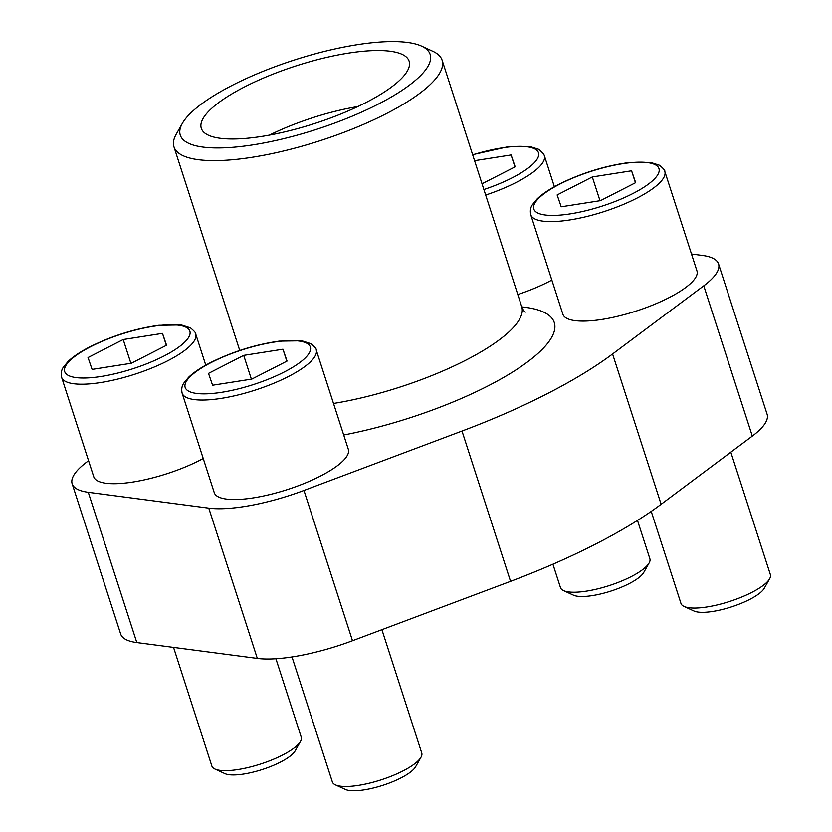 <?xml version="1.0" encoding="UTF-8"?>
<svg xmlns="http://www.w3.org/2000/svg" width="832" height="832" viewBox="0 0 832 832"><rect width="100%" height="100%" fill="white"/><g stroke="black" fill="none" stroke-linecap="round" stroke-linejoin="round"><path stroke-width="1.25" d="M88.566 460.72L86.944 461.926A93.153 25.834 -17.9 0 0 72.166 483.798L120.702 634.088A93.153 25.834 -17.9 0 0 136.822 642.574L257.306 658.414A93.153 25.834 -17.9 0 0 352.498 640.734L510.546 581.35A273.967 75.972 -17.9 0 0 661.128 504.275L752.315 436.103A93.153 25.834 -17.9 0 0 767.094 414.232L718.557 263.942A93.153 25.834 -17.9 0 0 702.437 255.445L691.496 254.01M72.166 483.798A93.153 25.834 -17.9 0 0 88.275 492.284L208.77 508.123A93.153 25.834 -17.9 0 0 303.95 490.443L461.999 431.059A273.967 75.972 -17.9 0 0 612.581 353.985L703.768 285.813A93.153 25.834 -17.9 0 0 718.557 263.942M320.299 476.133A70.45 19.542 -17.9 0 0 348.338 449.353L316.202 349.866A70.45 19.542 162.1 0 1 255.174 390.114A70.45 19.542 162.1 0 1 182.125 393.172L214.261 492.658A70.45 19.542 -17.9 0 0 253.136 497.9A70.45 19.542 -17.9 0 0 320.299 476.133M205.764 365.154L195.718 334.038A70.45 19.542 162.1 0 1 134.68 374.275A70.45 19.542 162.1 0 1 61.63 377.343L93.766 476.819A70.45 19.542 -17.9 0 0 132.642 482.071A70.45 19.542 -17.9 0 0 199.815 460.294A70.45 19.542 -17.9 0 0 203.226 458.494M517.806 294.538A70.45 19.542 -17.9 0 0 548.434 281.861A70.45 19.542 -17.9 0 0 551.845 280.062M668.918 297.7A70.45 19.542 -17.9 0 0 696.956 270.92L664.82 171.434A70.45 19.542 162.1 0 1 603.782 211.682A70.45 19.542 162.1 0 1 530.743 214.739L562.869 314.226A70.45 19.542 -17.9 0 0 601.754 319.467A70.45 19.542 -17.9 0 0 668.918 297.7M232.513 85.197A131.3 36.41 162.1 0 1 421.595 46.114A131.3 36.41 162.1 0 1 316.399 129.407A131.3 36.41 162.1 0 1 182.354 123.396A131.3 36.41 162.1 0 1 232.513 85.197M244.743 86.809A109.2 30.285 162.1 0 1 351.738 52.624A109.2 30.285 162.1 0 1 409.5 63.024A109.2 30.285 162.1 0 1 314.517 123.573A109.2 30.285 162.1 0 1 202.062 130.021A109.2 30.285 162.1 0 1 244.743 86.809M421.595 46.114L432.952 51.345A140.899 39.073 162.1 0 1 442.125 60.226A140.899 39.073 162.1 0 1 320.05 140.722A140.899 39.073 162.1 0 1 173.961 146.848A140.899 39.073 162.1 0 1 176.207 134.264L182.354 123.396M269.485 135.096A97.843 27.134 162.1 0 1 357.781 106.579M557.128 194.958L561.205 206.804L600.475 200.647L635.658 182.645L631.582 170.789L592.322 176.946L557.128 194.958M730.818 452.171L770.37 574.61A46.966 13.021 162.1 0 1 769.621 578.802A46.966 13.021 162.1 0 1 729.674 601.442A46.966 13.021 162.1 0 1 684.039 606.445A46.966 13.021 162.1 0 1 680.982 603.481L651.227 511.378M769.621 578.802L764.234 588.318A38.563 10.691 162.1 0 1 731.442 606.902A38.563 10.691 162.1 0 1 693.971 611.01L684.039 606.445M482.03 183.768L515.164 166.806L511.087 154.95L474.573 160.68M637.489 520.426L649.875 558.771A46.966 13.021 162.1 0 1 649.126 562.962A46.966 13.021 162.1 0 1 609.18 585.603A46.966 13.021 162.1 0 1 563.545 590.606A46.966 13.021 162.1 0 1 560.487 587.642L552.916 564.21M649.126 562.962L643.75 572.478A38.563 10.691 162.1 0 1 610.948 591.074A38.563 10.691 162.1 0 1 573.477 595.182L563.545 590.606M208.51 373.391L212.586 385.237L251.857 379.08L287.04 361.078L282.963 349.222L243.703 355.378L208.51 373.391M381.909 629.689L421.751 753.043A46.966 13.021 162.1 0 1 421.002 757.234A46.966 13.021 162.1 0 1 381.056 779.875A46.966 13.021 162.1 0 1 335.421 784.878A46.966 13.021 162.1 0 1 332.363 781.914L292.001 656.958M421.002 757.234L415.626 766.75A38.563 10.691 162.1 0 1 382.824 785.335A38.563 10.691 162.1 0 1 345.353 789.443L335.421 784.878M88.026 357.552L92.102 369.408L131.362 363.251L166.556 345.238L162.479 333.382L123.209 339.539L88.026 357.552M275.912 658.757L301.257 737.204A46.966 13.021 162.1 0 1 300.508 741.395A46.966 13.021 162.1 0 1 260.572 764.036A46.966 13.021 162.1 0 1 214.926 769.038A46.966 13.021 162.1 0 1 211.869 766.074L173.545 647.4M300.508 741.395L295.131 750.911A38.563 10.691 162.1 0 1 262.33 769.506A38.563 10.691 162.1 0 1 224.858 773.614L214.926 769.038M599.997 200.72L592.322 176.946M635.45 182.749L631.582 170.789M130.894 363.324L123.209 339.539M166.338 345.342L162.479 333.382M251.378 379.153L243.703 355.378M286.832 361.182L282.963 349.222M514.956 166.91L511.087 154.95M88.275 492.284L136.822 642.574M208.77 508.123L257.306 658.414M303.95 490.443L352.498 640.734M461.999 431.059L510.546 581.35M612.581 353.985L661.128 504.275M703.768 285.813L752.315 436.103M521.799 306.904A166.993 46.311 162.1 0 1 524.992 363.782A166.993 46.311 162.1 0 1 343.699 435.011M442.125 60.226L521.737 306.706A140.899 39.073 162.1 0 1 333.518 403.468M554.382 186.722L544.336 155.605A70.45 19.542 162.1 0 1 485.67 195.062M559.988 184.007A65.749 18.231 162.1 0 1 658.934 168.501A65.749 18.231 162.1 0 1 570.263 213.886A65.749 18.231 162.1 0 1 559.988 184.007M472.69 154.856A65.749 18.231 162.1 0 1 538.47 152.755A65.749 18.231 162.1 0 1 483.891 189.53M211.37 362.44A65.749 18.231 162.1 0 1 310.315 346.934A65.749 18.231 162.1 0 1 221.645 392.319A65.749 18.231 162.1 0 1 211.37 362.44M90.875 346.611A65.749 18.231 162.1 0 1 189.831 331.094A65.749 18.231 162.1 0 1 101.15 376.48A65.749 18.231 162.1 0 1 90.875 346.611M173.961 146.848L239.741 350.48M521.737 306.706C523.203 309.962 524.399 311.771 525.335 312.135L525.335 312.135M664.82 171.434C665.257 170.643 663.51 168.594 659.599 165.277L650.437 162.354L627.89 162.698C604.261 166.036 581.381 173.181 559.239 184.122C549.702 188.999 542.35 193.918 537.191 198.869L532.418 204.693C530.473 207.501 529.911 210.85 530.743 214.739M544.336 155.605L543.598 153.899L539.105 149.448L529.942 146.515L507.395 146.869L472.628 154.679M316.202 349.866C316.638 349.076 314.891 347.027 310.981 343.71L301.818 340.787L279.271 341.13C255.653 344.469 232.762 351.614 210.621 362.554C201.084 367.432 193.731 372.351 188.573 377.302L183.799 383.126C181.854 385.934 181.293 389.282 182.125 393.172M195.718 334.038C196.144 333.237 194.407 331.188 190.486 327.881L181.334 324.948L158.777 325.302C135.158 328.63 112.278 335.774 90.126 346.726C80.59 351.603 73.237 356.512 68.078 361.462L63.305 367.286C61.36 370.105 60.809 373.454 61.63 377.343"/></g></svg>
